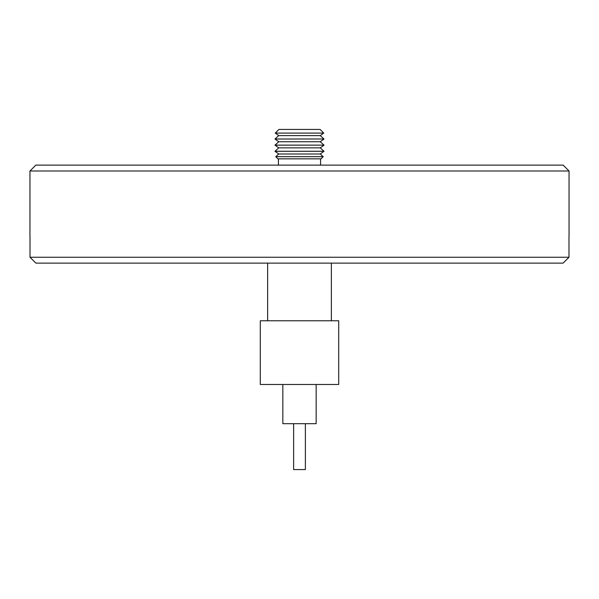 <?xml version="1.0" encoding="UTF-8"?>
<svg xmlns="http://www.w3.org/2000/svg" width="599" height="599" viewBox="0 0 599 599"><rect width="100%" height="100%" fill="white"/><g stroke="black" fill="none" stroke-linecap="round" stroke-linejoin="round"><path stroke-width="0.9" d="M260.295 320.772L338.705 320.772L338.705 384.483L260.295 384.483L260.295 320.772M282.84 384.483L282.84 423.688L316.16 423.688L316.16 384.483M293.622 423.688L293.622 469.564L305.378 469.564L305.378 423.688M29.95 171L569.05 171L563.172 165.114L35.828 165.114L29.95 171L29.95 235.984M30.017 235.991L30.017 257.256L568.983 257.256L568.983 235.991M563.097 263.133L568.983 257.256L563.097 263.133L35.903 263.133L30.017 257.256L35.903 263.133M277.936 158.847L321.064 158.847L323.228 156.676L275.772 156.676L277.936 158.847M324.007 151.248L274.993 151.248L278.752 147.863L320.248 147.863L324.007 151.292L320.248 153.995L278.752 153.995L275.772 156.676M324.007 151.292L274.993 151.292L278.752 153.995M324.007 145.123L274.993 145.123L278.752 141.738L320.248 141.738L324.007 145.123L274.993 145.168L278.752 147.863M324.007 138.998L274.993 138.998L278.752 135.614L320.248 135.614L324.007 138.998L274.993 139.035L278.752 141.738M275.255 133.098L278.917 129.436L320.083 129.436L323.745 133.098L275.255 133.098L278.752 135.614M267.641 263.133L267.641 320.772M278.423 158.847L278.423 165.114M320.248 135.614L323.745 133.098M320.248 141.738L324.007 139.035M320.248 147.863L324.007 145.168M320.248 153.995L323.228 156.676M320.577 158.847L320.577 165.114M569.05 171L569.05 235.984M331.359 263.133L331.359 320.772"/></g></svg>
